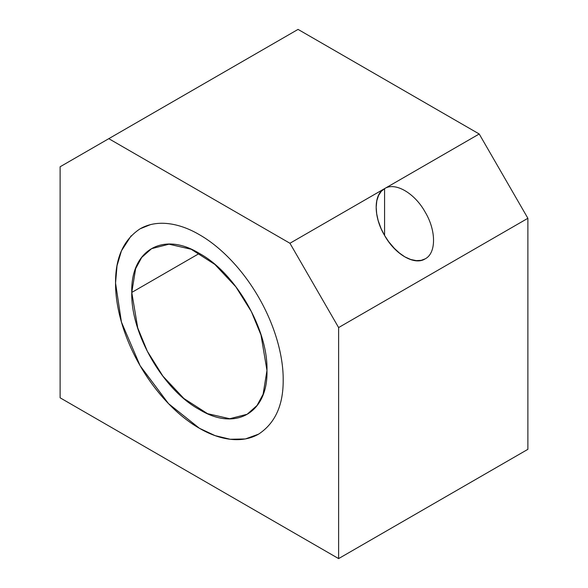 <?xml version="1.0" encoding="UTF-8"?>
<svg xmlns="http://www.w3.org/2000/svg" width="588" height="588" viewBox="0 0 588 588"><rect width="100%" height="100%" fill="white"/><g stroke="black" fill="none" stroke-linecap="round" stroke-linejoin="round"><path stroke-width="0.88" d="M298.057 29.4L479.213 133.99L527.884 218.288L527.884 449.328L338.614 558.6L338.614 327.56L289.943 243.263L108.787 138.672L60.116 166.772L60.116 397.811L338.614 558.6L60.116 397.811L60.116 166.772L108.787 138.672L289.943 243.263L479.213 133.99L298.057 29.4L108.787 138.672L298.057 29.4M131.124 235.832L121.437 250.841L117.019 265.776L115.549 283.071C115.358 257.845 123.539 239.757 140.098 228.805C156.651 219.258 178.803 222.587 199.369 234.678C219.912 246.328 242.072 268.554 258.632 297.249C275.184 325.906 283.379 356.232 283.188 379.855C283.379 405.081 275.191 423.169 258.632 434.12C242.08 443.675 219.927 440.346 199.369 428.255C178.818 416.605 156.658 394.372 140.098 365.685C123.553 337.027 115.351 306.701 115.549 283.071L121.437 322.092L140.098 365.685L168.513 403.64L199.369 428.248L215.068 435.62L230.224 439.265L245.387 438.949L258.639 434.12M527.884 449.328L527.884 218.288L338.614 327.56L338.614 558.6L527.884 449.328M425.139 258.874C414.658 265.747 395.07 254.457 384.581 235.457C373.395 216.921 373.365 194.246 384.581 188.63C395.055 181.758 414.65 193.04 425.139 212.04C436.325 230.584 436.347 253.252 425.139 258.874L421.184 260.352L416.333 260.624L410.769 259.514L404.86 256.868L399.502 253.097L394.335 248.342L388.719 241.749L384.581 235.457L381.149 228.761L378.18 220.632L376.68 213.76L376.18 207.196L376.798 200.78L378.576 195.422L381.281 191.335L384.581 188.63L289.943 243.263L338.614 327.56L527.884 218.288L479.213 133.99L384.581 188.63L384.581 235.457M203.419 84.04L162.861 107.45C151.667 113.918 151.667 113.918 162.861 107.45M163.104 107.317L182.883 95.895M183.559 95.506L203.191 84.165M154.468 112.301L162.626 107.589M131.771 292.434L199.369 253.413L131.771 292.434C130.573 250.04 163.229 231.15 199.369 253.413C235.472 272.861 268.179 329.471 266.967 370.491L261.006 335.006L251.392 311.655L235.839 286.797L214.855 264.431L191.196 249.268L168.984 244.196L151.572 248.673L141.701 257.448L135.637 268.65L131.771 292.434L137.732 327.92L147.345 351.271L162.898 376.129L183.882 398.495L207.542 413.665L229.754 418.73L247.166 414.253L257.037 405.477L263.101 394.276L266.967 370.491C268.165 412.886 235.509 431.776 199.369 409.52C163.258 390.065 130.558 333.455 131.771 292.434M150.668 224.55L140.098 228.805"/></g></svg>
